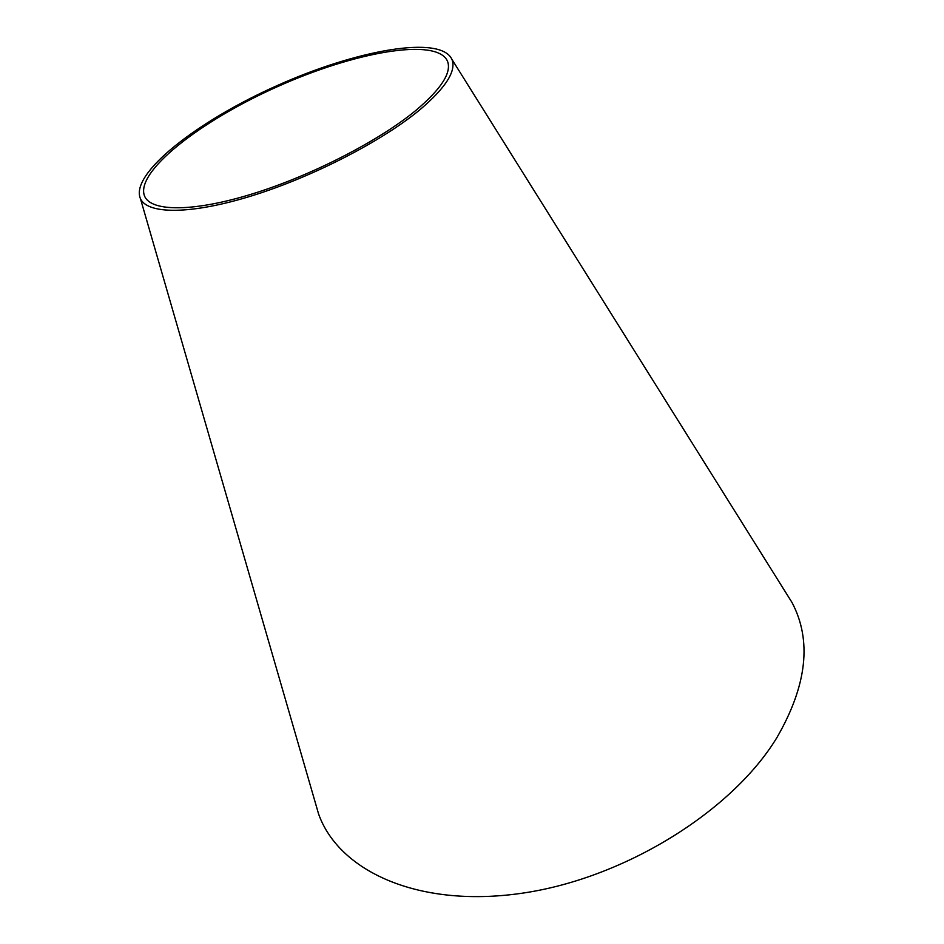 <?xml version="1.0" encoding="UTF-8"?>
<svg xmlns="http://www.w3.org/2000/svg" width="944" height="944" viewBox="0 0 944 944"><rect width="100%" height="100%" fill="white"/><g stroke="black" fill="none" stroke-linecap="round" stroke-linejoin="round"><path stroke-width="1.42" d="M783.85 589.457L791.922 602.343C812.088 640.315 807.061 685.45 776.829 737.724C731.694 811.958 622.78 879.383 519.955 893.52C416.965 907.916 338.66 870.533 318.612 814.058L314.387 799.462M419.962 109.693C382.202 141.104 312.429 177.059 251.765 195.856C190.995 214.713 147.701 214.5 140.467 198.724C129.493 173.967 197.131 121.162 276.828 85.739C356.36 49.938 440.801 34.716 451.94 59.401C456.483 70.93 445.828 87.686 419.962 109.693M416.198 110.141C379.417 140.656 311.697 175.537 252.815 193.756C193.85 212.058 151.76 211.869 144.739 196.517C134.083 172.516 199.715 121.21 277.276 86.742C354.661 51.896 436.659 37.17 447.456 61.1C451.893 72.346 441.473 88.689 416.198 110.141M140.467 198.724L318.612 814.058M451.94 59.401L791.922 602.343"/></g></svg>
